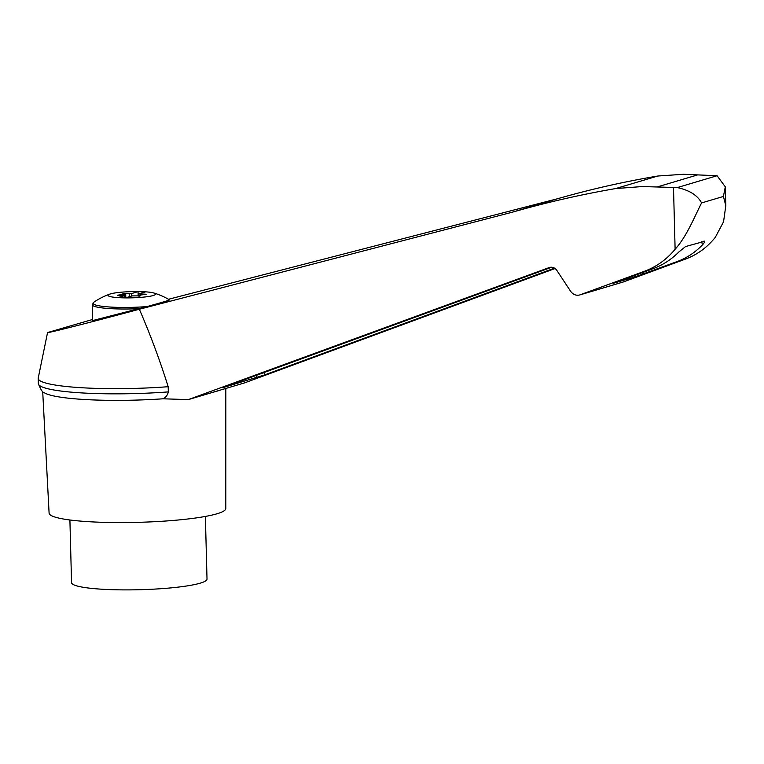 <?xml version="1.0" encoding="UTF-8"?>
<svg xmlns="http://www.w3.org/2000/svg" width="764" height="764" viewBox="0 0 764 764"><rect width="100%" height="100%" fill="white"/><g stroke="black" fill="none" stroke-linecap="round" stroke-linejoin="round"><path stroke-width="1.15" d="M142.104 291.657A23.799 3.113 178.5 0 1 153.87 293.004A23.799 3.113 178.5 0 1 154.681 293.3A23.799 3.113 178.5 0 1 130.606 297.864A23.799 3.113 178.5 0 1 109.653 294.159A23.799 3.113 178.5 0 1 142.104 291.657M134.397 295.888L132.096 295.878L125.535 297.836L118.105 297.559L124.666 295.601L117.389 295.229L124.121 294.255L122.889 293.586L131.475 293.577L138.036 291.628L145.466 291.905L138.905 293.853L146.182 294.236L139.459 295.2L140.691 295.869L134.397 295.888M124.723 297.807L124.666 295.601M92.654 319.457L47.549 332.56C46.155 333.629 92.721 321.806 139.344 309.248L512.281 212.211C546.298 202.46 580.774 194.572 615.708 188.555L642.295 186.55L677.305 187.572L717.081 175.739L683.532 174.278L657.823 176.016C624.045 181.698 590.706 189.243 557.806 198.669L168.491 299.268M47.549 332.56L38.238 378.027A95.748 12.52 -1.5 0 0 38.2 378.409A95.748 12.52 -1.5 0 0 168.175 386.708C159.924 360.36 150.317 334.546 139.344 309.248M38.2 378.409L38.334 383.585A95.748 12.52 -1.5 0 0 38.353 383.795A95.748 12.52 -1.5 0 0 168.319 391.894L168.175 386.708M168.319 391.894C167.612 395.131 165.836 397.433 162.999 398.798L188.336 399.601L244.652 382.85L555.103 268.527M677.305 187.572C689.462 190.217 697.551 195.345 701.591 202.938C694.762 216.117 686.798 236.439 675.118 249.245C666.552 259.645 656.095 267.075 643.756 271.526L579.695 294.961C576.066 295.802 573.048 294.579 570.632 291.313L556.813 270.351C554.884 267.734 552.467 266.76 549.564 267.438L188.336 399.601M213.318 392.171A91.623 11.985 -1.5 0 0 219.679 390.28M579.695 294.961L623.08 282.05L685.021 259.254C696.959 254.918 707.063 247.593 715.333 237.279L723.565 221.761L725.8 205.688L723.422 196.443L725.303 186.836L717.081 175.739M701.591 202.938L723.422 196.443M69.906 519.988L71.549 582.636A67.757 8.862 -1.5 0 0 139.516 589.722A67.757 8.862 -1.5 0 0 207.015 579.093L205.373 516.435M703.969 241.08C705.239 241.071 704.742 242.331 702.479 244.852C695.049 252.578 686.435 258.213 676.637 261.746L634.808 276.969L613.568 283.243L652.15 269.033C662.302 265.385 671.25 259.655 678.995 251.833L685.594 246.543L704.685 241.271M554.53 268.135L264.564 374.943L222.248 387.854L551.723 267.209M615.708 188.555L657.823 176.016M512.281 212.211L557.806 198.669M657.174 186.951L697.933 174.822M153.87 293.004A70.708 70.708 0 0 1 169.598 299.908A50.567 0.716 165 0 1 147.108 306.565L92.683 320.555L92.263 304.75A39.776 5.205 178.5 0 0 139.535 308.627M138.972 296.146L138.905 293.853M131.542 296.05L131.475 293.577M138.16 296.146L138.036 291.628M38.353 383.795C41.027 390.07 42.937 393.011 44.102 392.61A91.623 11.985 -1.5 0 0 162.999 398.798M42.698 391.512L49.097 513.141A88.385 11.555 -1.5 0 0 137.749 522.347A88.385 11.555 -1.5 0 0 225.8 508.518L225.829 388.446M673.495 187.381L675.118 249.245M702.479 244.852L701.658 241.768M256.885 377.578L256.274 375.305M642.486 274.324L642.066 272.719M634.808 276.969L634.426 275.517M643.756 271.526L652.15 269.033M676.637 261.746L685.021 259.254M580.115 294.818L623.491 281.906M549.23 267.543L549.918 267.343M147.108 306.565A38.983 5.1 178.5 0 1 107.342 306.832A38.983 5.1 178.5 0 1 93.781 302.238L92.263 304.75M122.393 295.448L122.374 294.656M125.812 297.75L125.688 293.328M129.259 296.728L129.173 293.567M140.757 294.847L140.738 294.006M139.573 296.117L139.554 295.296M264.564 374.943L263.914 372.507M725.8 205.688L725.303 186.836M124.121 294.255L124.15 295.525M139.459 295.2L139.478 296.117M109.653 294.159A70.708 70.708 0 0 0 93.781 302.238"/></g></svg>

